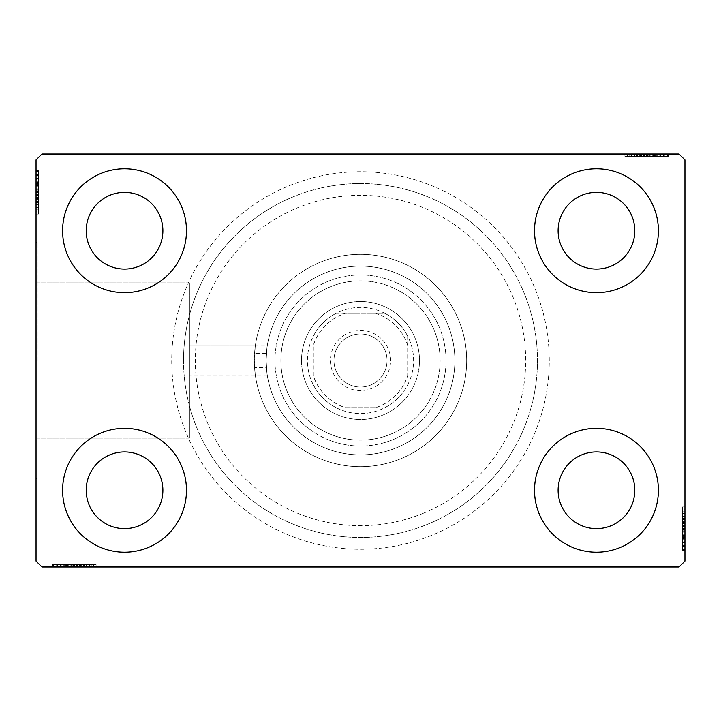 <?xml version="1.0" encoding="UTF-8"?>
<svg xmlns="http://www.w3.org/2000/svg" width="721" height="721" viewBox="0 0 721 721"><rect width="100%" height="100%" fill="white"/><g stroke="black" fill="none" stroke-linecap="round" stroke-linejoin="round"><path stroke-width="0.54" stroke-dasharray="3.6 2.7" d="M549.267 360.5A188.767 188.767 0 0 0 360.5 171.733A188.767 188.767 0 0 0 171.733 360.5A188.767 188.767 0 0 0 360.5 549.267A188.767 188.767 0 0 0 549.267 360.5M183.531 360.5A176.969 176.969 0 0 1 360.5 183.531A176.969 176.969 0 0 1 537.469 360.5A176.969 176.969 0 0 1 360.5 537.469A176.969 176.969 0 0 1 183.531 360.5A176.969 176.969 0 0 1 360.5 183.531A176.969 176.969 0 0 1 537.469 360.5A176.969 176.969 0 0 1 360.5 537.469A176.969 176.969 0 0 1 183.531 360.5M267.275 375.244L189.425 375.244L189.425 360.5L189.425 438.134L189.425 282.866L189.425 375.244L255.342 375.244L254.549 367.503C255.477 379.237 255.396 376.903 254.315 360.5C255.396 344.097 255.477 341.763 254.549 353.497L266.373 353.497A94.388 94.388 0 0 1 364.006 266.175A94.388 94.388 0 0 1 454.888 360.5A94.388 94.388 0 0 1 364.006 454.825A94.388 94.388 0 0 1 266.373 367.503L254.549 367.503A106.185 106.185 0 0 0 364.006 466.622A106.185 106.185 0 0 0 466.685 360.5A106.185 106.185 0 0 1 360.5 466.685A106.185 106.185 0 0 1 254.315 360.5A106.185 106.185 0 0 1 360.5 254.315A106.185 106.185 0 0 1 466.685 360.5A106.185 106.185 0 0 0 364.006 254.378A106.185 106.185 0 0 0 254.549 353.497L255.342 345.756L189.425 345.756L189.425 360.5L189.425 345.756L189.425 360.5L189.425 345.756L267.275 345.756M266.373 367.503L266.112 360.5C267.374 379.525 267.374 379.525 266.112 360.5C267.374 379.525 267.374 379.525 266.112 360.5C267.374 341.475 267.374 341.475 266.112 360.5C267.374 341.475 267.374 341.475 266.112 360.5L266.373 353.497M37.231 360.5L37.231 242.517L37.231 360.5M36.05 360.5L36.05 242.517L36.05 360.5M62.592 490.28A61.943 61.943 0 0 1 124.535 428.337A61.943 61.943 0 0 1 186.478 490.28A61.943 61.943 0 0 1 124.535 552.223A61.943 61.943 0 0 1 62.592 490.28A61.943 61.943 0 0 1 124.535 428.337A61.943 61.943 0 0 1 186.478 490.28A61.943 61.943 0 0 1 124.535 552.223A61.943 61.943 0 0 1 62.592 490.28A61.943 61.943 0 0 1 124.535 428.337A61.943 61.943 0 0 1 186.478 490.28A61.943 61.943 0 0 1 124.535 552.223A61.943 61.943 0 0 1 62.592 490.28M534.522 230.72A61.943 61.943 0 0 1 596.465 168.777A61.943 61.943 0 0 1 658.408 230.72A61.943 61.943 0 0 1 596.465 292.663A61.943 61.943 0 0 1 534.522 230.72A61.943 61.943 0 0 1 596.465 168.777A61.943 61.943 0 0 1 658.408 230.72A61.943 61.943 0 0 1 596.465 292.663A61.943 61.943 0 0 1 534.522 230.72A61.943 61.943 0 0 1 596.465 168.777A61.943 61.943 0 0 1 658.408 230.72A61.943 61.943 0 0 1 596.465 292.663A61.943 61.943 0 0 1 534.522 230.72M534.522 490.28A61.943 61.943 0 0 1 596.465 428.337A61.943 61.943 0 0 1 658.408 490.28A61.943 61.943 0 0 1 596.465 552.223A61.943 61.943 0 0 1 534.522 490.28A61.943 61.943 0 0 1 596.465 428.337A61.943 61.943 0 0 1 658.408 490.28A61.943 61.943 0 0 1 596.465 552.223A61.943 61.943 0 0 1 534.522 490.28A61.943 61.943 0 0 1 596.465 428.337A61.943 61.943 0 0 1 658.408 490.28A61.943 61.943 0 0 1 596.465 552.223A61.943 61.943 0 0 1 534.522 490.28M62.592 230.72A61.943 61.943 0 0 1 124.535 168.777A61.943 61.943 0 0 1 186.478 230.72A61.943 61.943 0 0 1 124.535 292.663A61.943 61.943 0 0 1 62.592 230.72A61.943 61.943 0 0 1 124.535 168.777A61.943 61.943 0 0 1 186.478 230.72A61.943 61.943 0 0 1 124.535 292.663A61.943 61.943 0 0 1 62.592 230.72A61.943 61.943 0 0 1 124.535 168.777A61.943 61.943 0 0 1 186.478 230.72A61.943 61.943 0 0 1 124.535 292.663A61.943 61.943 0 0 1 62.592 230.72M266.112 360.5A94.388 94.388 0 0 1 360.5 266.112A94.388 94.388 0 0 1 454.888 360.5A94.388 94.388 0 0 1 360.5 454.888A94.388 94.388 0 0 1 266.112 360.5A94.388 94.388 0 0 1 360.5 266.112A94.388 94.388 0 0 1 454.888 360.5A94.388 94.388 0 0 1 360.5 454.888A94.388 94.388 0 0 1 266.112 360.5A94.388 94.388 0 0 1 360.5 266.112A94.388 94.388 0 0 1 454.888 360.5A94.388 94.388 0 0 1 360.5 454.888A94.388 94.388 0 0 1 266.112 360.5M86.196 230.72A38.348 38.348 0 0 1 124.535 192.372A38.348 38.348 0 0 1 162.883 230.72A38.348 38.348 0 0 1 124.535 269.068A38.348 38.348 0 0 1 86.196 230.72M558.117 490.28A38.348 38.348 0 0 1 596.465 451.932A38.348 38.348 0 0 1 634.804 490.28A38.348 38.348 0 0 1 596.465 528.628A38.348 38.348 0 0 1 558.117 490.28M558.117 230.72A38.348 38.348 0 0 1 596.465 192.372A38.348 38.348 0 0 1 634.804 230.72A38.348 38.348 0 0 1 596.465 269.068A38.348 38.348 0 0 1 558.117 230.72M86.196 490.28A38.348 38.348 0 0 1 124.535 451.932A38.348 38.348 0 0 1 162.883 490.28A38.348 38.348 0 0 1 124.535 528.628A38.348 38.348 0 0 1 86.196 490.28M641.546 154.033L667.781 154.033L641.546 154.033L641.546 156.394L636.544 156.394L636.535 154.033L667.781 154.033L625.963 154.033L667.249 154.033L625.963 154.033L667.249 154.033L625.963 154.033L667.249 154.033L625.963 154.033L667.249 154.033L636.535 154.033L636.544 156.394L667.249 156.394L667.249 154.033L625.963 154.033L668.313 154.033L625.963 154.033L667.249 154.033L625.963 154.033L667.249 154.033L667.249 156.394L654.019 156.394L654.019 154.033L654.019 156.394L667.249 156.394L667.249 154.033L667.249 156.394L625.963 156.394L625.963 154.033L625.963 156.394L668.313 156.394L668.313 154.033L624.9 154.033L668.313 154.033L624.9 154.033L668.313 154.033L624.9 154.033L668.313 154.033L668.313 156.394L663.545 156.394L663.545 154.033M679.047 154.033L41.953 154.033L36.05 159.927L36.05 561.073L41.953 566.967L679.047 566.967L684.95 561.073L684.95 159.927L679.047 154.033M663.545 156.394L630.19 156.394L667.781 156.394L660.896 156.394L664.338 156.394L664.338 154.033L660.896 154.033L667.781 154.033L660.896 154.033L667.781 154.033L660.896 154.033L667.781 154.033L664.338 154.033L664.338 156.394L660.896 156.394L660.896 154.033L660.896 156.394L664.077 156.394L664.077 154.033L629.136 154.033L664.077 154.033L629.136 154.033L664.077 154.033L640.257 154.033L664.077 154.033L664.077 156.394L625.963 156.394L625.963 154.033L625.963 156.394L667.249 156.394L667.249 154.033L667.249 156.394L625.963 156.394L625.963 154.033L625.963 156.394L656.759 156.394L656.759 154.033M79.454 566.967L53.219 566.967L79.454 566.967L79.454 564.606L84.456 564.606L84.465 566.967L53.219 566.967L95.037 566.967L53.751 566.967L95.037 566.967L53.751 566.967L95.037 566.967L53.751 566.967L95.037 566.967L53.751 566.967L84.465 566.967L84.456 564.606L53.751 564.606L53.751 566.967L95.037 566.967L52.687 566.967L95.037 566.967L53.751 566.967L95.037 566.967L53.751 566.967L53.751 564.606L66.981 564.606L66.981 566.967L66.981 564.606L53.751 564.606L53.751 566.967L53.751 564.606L95.037 564.606L95.037 566.967L95.037 564.606L52.687 564.606L52.687 566.967L96.1 566.967L52.687 566.967L96.1 566.967L52.687 566.967L96.1 566.967L52.687 566.967L52.687 564.606L57.455 564.606L57.455 566.967M57.455 564.606L90.81 564.606L53.219 564.606L60.104 564.606L56.662 564.606L56.662 566.967L60.104 566.967L53.219 566.967L60.104 566.967L53.219 566.967L60.104 566.967L53.219 566.967L56.662 566.967L56.662 564.606L60.104 564.606L60.104 566.967L60.104 564.606L56.923 564.606L56.923 566.967L91.864 566.967L56.923 566.967L91.864 566.967L56.923 566.967L80.743 566.967L56.923 566.967L56.923 564.606L95.037 564.606L95.037 566.967L95.037 564.606L53.751 564.606L53.751 566.967L53.751 564.606L95.037 564.606L95.037 566.967L95.037 564.606L64.241 564.606L64.241 566.967M684.95 523.563L684.95 549.799L684.95 523.563L682.589 523.563L682.589 518.561L684.95 518.561L684.95 549.799L684.95 518.561L682.589 518.561L682.589 522.86L684.95 522.842L684.95 506.917L684.95 550.33L684.95 507.981L684.95 550.33L684.95 522.842L682.589 522.86L682.589 516.551L684.95 516.551M682.589 545.563L682.589 507.981L682.589 549.267L684.95 549.267L684.95 507.981L684.95 549.267L684.95 507.981L684.95 549.267L682.589 549.267L684.95 549.267L682.589 549.267L682.589 536.036L684.95 536.036L682.589 536.036L682.589 549.267L684.95 549.267L682.589 549.267L682.589 507.981L684.95 507.981L682.589 507.981L682.589 550.33L684.95 550.33L684.95 506.917L684.95 550.33L684.95 506.917L684.95 550.33L682.589 550.33L682.589 545.563L684.95 545.563M682.589 539.101L682.589 512.216L682.589 549.799L682.589 542.922L682.589 546.356L684.95 546.356L684.95 542.922L684.95 549.799L684.95 542.922L684.95 549.799L684.95 542.922L684.95 549.799L684.95 546.356L682.589 546.356L682.589 542.922L684.95 542.922L682.589 542.922L682.589 546.094L684.95 546.094L684.95 511.153L684.95 546.094L684.95 511.153L684.95 546.094L684.95 522.274L684.95 546.094L682.589 546.094L682.589 539.101L684.95 539.101M36.05 197.437L36.05 171.201L36.05 197.437L38.411 197.437L38.411 202.439L36.05 202.439L36.05 171.201L36.05 202.439L38.411 202.439L38.411 198.14L36.05 198.158L36.05 214.083L36.05 170.67L36.05 213.019L36.05 170.67L36.05 198.158L38.411 198.14L38.411 204.449L36.05 204.449M38.411 175.437L38.411 213.019L38.411 171.733L36.05 171.733L36.05 213.019L36.05 171.733L36.05 213.019L36.05 171.733L38.411 171.733L36.05 171.733L38.411 171.733L38.411 184.964L36.05 184.964L38.411 184.964L38.411 171.733L36.05 171.733L38.411 171.733L38.411 213.019L36.05 213.019L38.411 213.019L38.411 170.67L36.05 170.67L36.05 214.083L36.05 170.67L36.05 214.083L36.05 170.67L38.411 170.67L38.411 175.437L36.05 175.437M38.411 181.899L38.411 208.784L38.411 171.201L38.411 178.078L38.411 174.644L36.05 174.644L36.05 178.078L36.05 171.201L36.05 178.078L36.05 171.201L36.05 178.078L36.05 171.201L36.05 174.644L38.411 174.644L38.411 178.078L36.05 178.078L38.411 178.078L38.411 174.906L36.05 174.906L36.05 209.847L36.05 174.906L36.05 209.847L36.05 174.906L36.05 198.726L36.05 174.906L38.411 174.906L38.411 181.899L36.05 181.899M38.411 178.61L36.05 178.61M38.411 175.5L36.05 175.5M38.411 182.224L38.411 213.019L38.411 171.733L38.411 213.019L36.05 213.019L38.411 213.019L36.05 213.019L38.411 213.019L38.411 182.224L36.05 182.224M38.411 189.199L38.411 203.061L38.411 189.199L36.05 189.199L36.05 203.061L36.05 189.199L36.05 203.061L36.05 189.199L38.411 189.199L38.411 203.061L36.05 203.061L38.411 203.061L38.411 189.199L36.05 189.199L38.411 189.199M38.411 181.701L38.411 213.019L38.411 171.733L38.411 213.019L36.05 213.019L38.411 213.019L36.05 213.019L38.411 213.019L38.411 181.701L36.05 181.701M38.411 202.79L38.411 171.733L36.05 171.733L38.411 171.733L36.05 171.733L38.411 171.733L36.05 171.733L38.411 171.733L38.411 213.019L36.05 213.019L38.411 213.019L36.05 213.019L38.411 213.019L38.411 202.79L36.05 202.79M38.411 202.448L36.05 202.448M38.411 204.449L38.411 170.67L38.411 179.691L36.05 179.691M38.411 179.691L38.411 181.791L36.05 181.791M38.411 181.791L38.411 209.847L36.05 209.847L38.411 209.847L38.411 192.21L36.05 192.192L38.411 192.21L38.411 214.083L36.05 214.083L38.411 214.083L38.411 192.39L36.05 192.39L38.411 192.39L38.411 170.67L36.05 170.67L38.411 170.67L38.411 192.192L38.411 174.906L36.05 174.906L38.411 174.906L38.411 192.399L36.05 192.399L38.411 192.399L38.411 209.847L38.411 192.21L36.05 192.192L38.411 192.21L38.411 214.083L36.05 214.083M38.411 185.955L36.05 185.955M38.411 207.089L36.05 207.089M38.411 204.557L36.05 204.557M38.411 204.62L36.05 204.62M38.411 199.284L36.05 199.284M38.411 195.175L36.05 195.175M38.411 181.845L36.05 181.845M38.411 194.003L36.05 194.003M38.411 183.449L36.05 183.449L36.05 191.317L36.05 175.96L36.05 183.449L38.411 183.449L38.411 191.317L38.411 183.449M38.411 211.532L38.411 191.858L38.411 208.784L36.05 208.784L36.05 175.96L36.05 208.784L38.411 208.784L38.411 175.96L36.05 175.96L38.411 175.96L38.411 191.867L36.05 191.858L38.411 191.867L38.411 171.733L36.05 171.733L38.411 171.733L38.411 213.019L36.05 213.019L38.411 213.019L38.411 211.532L36.05 211.532M38.411 202.718L36.05 202.718M38.411 195.553L36.05 195.553M38.411 191.317L36.05 191.317L38.411 191.317M38.411 190.831L36.05 190.831M38.411 214.083L38.411 170.67L38.411 192.192L38.411 174.906L36.05 174.906L38.411 174.906L38.411 179.763L36.05 179.763M38.411 209.847L36.05 209.847M38.411 208.784L36.05 208.784L38.411 208.784M38.411 175.96L36.05 175.96M38.411 207.63L36.05 207.63M38.411 177.015L36.05 177.015M38.411 213.019L36.05 213.019L38.411 213.019L38.411 171.733L36.05 171.733L38.411 171.733L38.411 184.964L36.05 184.964L38.411 184.964L38.411 171.733L36.05 171.733L38.411 171.733L38.411 213.019M38.411 179.763L38.411 202.439L38.411 198.194L38.411 198.726L36.05 198.726L38.411 198.726L38.411 192.228L36.05 192.228M38.411 194.67L36.05 194.67M38.411 191.93L36.05 191.93M38.411 184.585L36.05 184.585M38.411 179.917L36.05 179.917M38.411 171.201L38.411 178.078L38.411 171.201L36.05 171.201L38.411 171.201L38.411 174.644L38.411 171.201L36.05 171.201L38.411 171.201L38.411 174.644L36.05 174.644L38.411 174.644L38.411 178.078L36.05 178.078L38.411 178.078L38.411 171.201L38.411 186.73L36.05 186.73L38.411 186.73L38.411 171.201L36.05 171.201M38.411 175.284L36.05 175.284M38.411 182.638L36.05 182.638M38.411 185.748L36.05 185.748M38.411 189.866L36.05 189.866M38.411 194.517L36.05 194.517M38.411 192.228L38.411 171.733L36.05 171.733L38.411 171.733L38.411 201.907L36.05 201.907L38.411 201.907L38.411 197.464L36.05 197.464L38.411 197.464L38.411 202.439L36.05 202.439M38.411 201.402L36.05 201.402M38.411 198.194L36.05 198.194M38.411 202.439L38.411 197.437M38.411 174.906L38.411 186.712L38.411 174.906M38.411 198.726L38.411 186.712L38.411 198.726L36.05 198.726M38.411 186.712L36.05 186.712L38.411 186.712M38.411 174.644L36.05 174.644L38.411 174.644M682.589 542.39L684.95 542.39M682.589 545.5L684.95 545.5M682.589 538.776L682.589 507.981L682.589 549.267L682.589 507.981L684.95 507.981L682.589 507.981L684.95 507.981L682.589 507.981L682.589 538.776L684.95 538.776M682.589 531.801L682.589 517.939L682.589 531.801L684.95 531.801L684.95 517.939L684.95 531.801L684.95 517.939L684.95 531.801L682.589 531.801L682.589 517.939L684.95 517.939L682.589 517.939L682.589 531.801L684.95 531.801L682.589 531.801M682.589 539.299L682.589 507.981L682.589 549.267L682.589 507.981L684.95 507.981L682.589 507.981L684.95 507.981L682.589 507.981L682.589 539.299L684.95 539.299M682.589 518.21L682.589 549.267L684.95 549.267L682.589 549.267L684.95 549.267L682.589 549.267L684.95 549.267L682.589 549.267L682.589 507.981L684.95 507.981L682.589 507.981L684.95 507.981L682.589 507.981L682.589 518.21L684.95 518.21M682.589 518.552L684.95 518.552M682.589 516.551L682.589 550.33L682.589 541.309L684.95 541.309M682.589 541.309L682.589 539.209L684.95 539.209M682.589 539.209L682.589 511.153L684.95 511.153L682.589 511.153L682.589 528.79L684.95 528.808L682.589 528.79L682.589 506.917L684.95 506.917L682.589 506.917L682.589 528.61L684.95 528.61L682.589 528.61L682.589 550.33L684.95 550.33L682.589 550.33L682.589 528.808L682.589 546.094L684.95 546.094L682.589 546.094L682.589 528.601L684.95 528.601L682.589 528.601L682.589 511.153L682.589 528.79L684.95 528.808L682.589 528.79L682.589 506.917L684.95 506.917M682.589 535.045L684.95 535.045M682.589 513.911L684.95 513.911M682.589 516.443L684.95 516.443M682.589 516.38L684.95 516.38M682.589 521.716L684.95 521.716M682.589 525.825L684.95 525.825M682.589 539.155L684.95 539.155M682.589 526.997L684.95 526.997M682.589 537.551L684.95 537.551L684.95 529.683L684.95 545.04L684.95 537.551L682.589 537.551L682.589 529.683L682.589 537.551M682.589 509.468L682.589 529.142L682.589 512.216L684.95 512.216L684.95 545.04L684.95 512.216L682.589 512.216L682.589 545.04L684.95 545.04L682.589 545.04L682.589 529.133L684.95 529.142L682.589 529.133L682.589 549.267L684.95 549.267L682.589 549.267L682.589 507.981L684.95 507.981L682.589 507.981L682.589 509.468L684.95 509.468M682.589 518.282L684.95 518.282M682.589 525.447L684.95 525.447M682.589 529.683L684.95 529.683L682.589 529.683M682.589 530.169L684.95 530.169M682.589 506.917L682.589 550.33L682.589 528.808L682.589 546.094L684.95 546.094L682.589 546.094L682.589 541.237L684.95 541.237M682.589 511.153L684.95 511.153M682.589 512.216L684.95 512.216L682.589 512.216M682.589 545.04L684.95 545.04M682.589 513.37L684.95 513.37M682.589 543.985L684.95 543.985M682.589 507.981L684.95 507.981L682.589 507.981L682.589 549.267L684.95 549.267L682.589 549.267L682.589 536.036L684.95 536.036L682.589 536.036L682.589 549.267L684.95 549.267L682.589 549.267L682.589 507.981M682.589 541.237L682.589 518.561L682.589 522.806L682.589 522.274L684.95 522.274L682.589 522.274L682.589 528.772L684.95 528.772M682.589 526.33L684.95 526.33M682.589 529.07L684.95 529.07M682.589 536.415L684.95 536.415M682.589 541.083L684.95 541.083M682.589 549.799L682.589 542.922L682.589 549.799L684.95 549.799L682.589 549.799L682.589 546.356L682.589 549.799L684.95 549.799L682.589 549.799L682.589 546.356L684.95 546.356L682.589 546.356L682.589 542.922L684.95 542.922L682.589 542.922L682.589 549.799L682.589 534.27L684.95 534.27L682.589 534.27L682.589 549.799L684.95 549.799M682.589 545.716L684.95 545.716M682.589 538.362L684.95 538.362M682.589 535.252L684.95 535.252M682.589 531.134L684.95 531.134M682.589 526.483L684.95 526.483M682.589 528.772L682.589 549.267L684.95 549.267L682.589 549.267L682.589 519.093L684.95 519.093L682.589 519.093L682.589 523.536L684.95 523.536L682.589 523.536L682.589 518.561L684.95 518.561M682.589 519.598L684.95 519.598M682.589 522.806L684.95 522.806M682.589 518.561L682.589 523.563M682.589 546.094L682.589 534.288L682.589 546.094M682.589 522.274L682.589 534.288L682.589 522.274L684.95 522.274M682.589 534.288L684.95 534.288L682.589 534.288M682.589 546.356L684.95 546.356L682.589 546.356M60.627 564.606L60.627 566.967M57.518 564.606L57.518 566.967M71.217 564.606L85.078 564.606L71.217 564.606L71.217 566.967L85.078 566.967L71.217 566.967L85.078 566.967L71.217 566.967L71.217 564.606L85.078 564.606L85.078 566.967L85.078 564.606L71.217 564.606L71.217 566.967L71.217 564.606M64.241 564.606L95.037 564.606L95.037 566.967L95.037 564.606L53.751 564.606L53.751 566.967L53.751 564.606L84.465 564.606L80.157 564.606L80.175 566.967L80.157 564.606L86.466 564.606L86.466 566.967M86.466 564.606L52.687 564.606L61.718 564.606L61.718 566.967M61.718 564.606L63.808 564.606L63.808 566.967M63.808 564.606L74.416 564.606L74.407 566.967L74.416 564.606L52.687 564.606L52.687 566.967L52.687 564.606L74.209 564.606L74.209 566.967L74.227 564.606L96.1 564.606L96.1 566.967L96.1 564.606L74.407 564.606L91.864 564.606L91.864 566.967L91.864 564.606L56.923 564.606L56.923 566.967L56.923 564.606L74.416 564.606L74.407 566.967L74.416 564.606L52.687 564.606L74.209 564.606L74.209 566.967L74.227 564.606L96.1 564.606L96.1 566.967M63.926 564.606L63.926 566.967M67.972 564.606L67.972 566.967M89.107 564.606L89.107 566.967M86.574 564.606L86.574 566.967M86.637 564.606L86.637 566.967M81.302 564.606L81.302 566.967M77.192 564.606L77.192 566.967M63.863 564.606L63.863 566.967M63.718 564.606L95.037 564.606L53.751 564.606L53.751 566.967L53.751 564.606L95.037 564.606L95.037 566.967L95.037 564.606L63.718 564.606L63.718 566.967M84.808 564.606L53.751 564.606L95.037 564.606L95.037 566.967L95.037 564.606L95.037 566.967L95.037 564.606L84.808 564.606L84.808 566.967M93.55 564.606L53.751 564.606L53.751 566.967L53.751 564.606L53.751 566.967L53.751 564.606L95.037 564.606L95.037 566.967L95.037 564.606L93.55 564.606L93.55 566.967M76.02 564.606L76.02 566.967M65.467 564.606L65.467 566.967L73.335 566.967L57.986 566.967L65.467 566.967L65.467 564.606L73.335 564.606L65.467 564.606M90.81 564.606L90.81 566.967L57.986 566.967L90.81 566.967L90.81 564.606L57.986 564.606L57.986 566.967L57.986 564.606L90.81 564.606L90.81 566.967L90.81 564.606M84.736 564.606L84.736 566.967M77.571 564.606L77.571 566.967M73.335 564.606L73.335 566.967L73.335 564.606M72.848 564.606L72.848 566.967M96.1 564.606L56.923 564.606L56.923 566.967L56.923 564.606L61.781 564.606L61.781 566.967M91.864 564.606L91.864 566.967M73.875 564.606L73.875 566.967M57.986 564.606L57.986 566.967M89.647 564.606L89.647 566.967M73.884 564.606L73.884 566.967M59.032 564.606L59.032 566.967M95.037 564.606L95.037 566.967L95.037 564.606L53.751 564.606L53.751 566.967L53.751 564.606L66.981 564.606L66.981 566.967L66.981 564.606L53.751 564.606L53.751 566.967L53.751 564.606L95.037 564.606M61.781 564.606L84.456 564.606L80.211 564.606L80.743 564.606L80.743 566.967L80.743 564.606L74.245 564.606L74.245 566.967M76.687 564.606L76.687 566.967M73.948 564.606L73.948 566.967M66.602 564.606L66.602 566.967M61.934 564.606L61.934 566.967M53.219 564.606L60.104 564.606L53.219 564.606L53.219 566.967L53.219 564.606L56.662 564.606L53.219 564.606L53.219 566.967L53.219 564.606L56.662 564.606L56.662 566.967L56.662 564.606L60.104 564.606L60.104 566.967L60.104 564.606L53.219 564.606L68.756 564.606L68.756 566.967L68.756 564.606L53.219 564.606L53.219 566.967M57.301 564.606L57.301 566.967M64.656 564.606L64.656 566.967M67.765 564.606L67.765 566.967M71.884 564.606L71.884 566.967M76.534 564.606L76.534 566.967M74.245 564.606L53.751 564.606L53.751 566.967L53.751 564.606L83.924 564.606L83.924 566.967L83.924 564.606L79.481 564.606L79.481 566.967L79.481 564.606L84.456 564.606L84.456 566.967L84.456 564.606L68.756 564.606L79.454 564.606M83.42 564.606L83.42 566.967M80.211 564.606L80.211 566.967M56.923 564.606L68.729 564.606L56.923 564.606M80.743 564.606L68.729 564.606L80.743 564.606L80.743 566.967M68.729 564.606L68.729 566.967L68.729 564.606M56.662 564.606L56.662 566.967L56.662 564.606M660.373 156.394L660.373 154.033M663.482 156.394L663.482 154.033M649.783 156.394L635.922 156.394L649.783 156.394L649.783 154.033L635.922 154.033L649.783 154.033L635.922 154.033L649.783 154.033L649.783 156.394L635.922 156.394L635.922 154.033L635.922 156.394L649.783 156.394L649.783 154.033L649.783 156.394M656.759 156.394L625.963 156.394L625.963 154.033L625.963 156.394L667.249 156.394L667.249 154.033L667.249 156.394L636.535 156.394L640.843 156.394L640.825 154.033L640.843 156.394L634.534 156.394L634.534 154.033M634.534 156.394L668.313 156.394L659.282 156.394L659.282 154.033M659.282 156.394L657.192 156.394L657.192 154.033M657.192 156.394L646.584 156.394L646.593 154.033L646.584 156.394L668.313 156.394L668.313 154.033L668.313 156.394L646.791 156.394L646.791 154.033L646.773 156.394L624.9 156.394L624.9 154.033L624.9 156.394L646.593 156.394L629.136 156.394L629.136 154.033L629.136 156.394L664.077 156.394L664.077 154.033L664.077 156.394L646.584 156.394L646.593 154.033L646.584 156.394L668.313 156.394L646.791 156.394L646.791 154.033L646.773 156.394L624.9 156.394L624.9 154.033M657.074 156.394L657.074 154.033M653.028 156.394L653.028 154.033M631.893 156.394L631.893 154.033M634.426 156.394L634.426 154.033M634.363 156.394L634.363 154.033M639.698 156.394L639.698 154.033M643.808 156.394L643.808 154.033M657.137 156.394L657.137 154.033M657.282 156.394L625.963 156.394L667.249 156.394L667.249 154.033L667.249 156.394L625.963 156.394L625.963 154.033L625.963 156.394L657.282 156.394L657.282 154.033M636.192 156.394L667.249 156.394L625.963 156.394L625.963 154.033L625.963 156.394L625.963 154.033L625.963 156.394L636.192 156.394L636.192 154.033M627.45 156.394L667.249 156.394L667.249 154.033L667.249 156.394L667.249 154.033L667.249 156.394L625.963 156.394L625.963 154.033L625.963 156.394L627.45 156.394L627.45 154.033M644.98 156.394L644.98 154.033M655.533 156.394L655.533 154.033L647.665 154.033L663.014 154.033L655.533 154.033L655.533 156.394L647.665 156.394L655.533 156.394M630.19 156.394L630.19 154.033L663.014 154.033L630.19 154.033L630.19 156.394L663.014 156.394L663.014 154.033L663.014 156.394L630.19 156.394L630.19 154.033L630.19 156.394M636.264 156.394L636.264 154.033M643.429 156.394L643.429 154.033M647.665 156.394L647.665 154.033L647.665 156.394M648.152 156.394L648.152 154.033M624.9 156.394L664.077 156.394L664.077 154.033L664.077 156.394L659.219 156.394L659.219 154.033M629.136 156.394L629.136 154.033M647.125 156.394L647.125 154.033M663.014 156.394L663.014 154.033M631.353 156.394L631.353 154.033M647.116 156.394L647.116 154.033M661.968 156.394L661.968 154.033M625.963 156.394L625.963 154.033L625.963 156.394L667.249 156.394L667.249 154.033L667.249 156.394L654.019 156.394L654.019 154.033L654.019 156.394L667.249 156.394L667.249 154.033L667.249 156.394L625.963 156.394M659.219 156.394L636.544 156.394L640.789 156.394L640.257 156.394L640.257 154.033L640.257 156.394L646.755 156.394L646.755 154.033M644.313 156.394L644.313 154.033M647.052 156.394L647.052 154.033M654.398 156.394L654.398 154.033M659.066 156.394L659.066 154.033M667.781 156.394L660.896 156.394L667.781 156.394L667.781 154.033L667.781 156.394L664.338 156.394L667.781 156.394L667.781 154.033L667.781 156.394L664.338 156.394L664.338 154.033L664.338 156.394L660.896 156.394L660.896 154.033L660.896 156.394L667.781 156.394L652.244 156.394L652.244 154.033L652.244 156.394L667.781 156.394L667.781 154.033M663.699 156.394L663.699 154.033M656.344 156.394L656.344 154.033M653.235 156.394L653.235 154.033M649.116 156.394L649.116 154.033M644.466 156.394L644.466 154.033M646.755 156.394L667.249 156.394L667.249 154.033L667.249 156.394L637.076 156.394L637.076 154.033L637.076 156.394L641.519 156.394L641.519 154.033L641.519 156.394L636.544 156.394L636.544 154.033L636.544 156.394L652.244 156.394L641.546 156.394M637.58 156.394L637.58 154.033M640.789 156.394L640.789 154.033M664.077 156.394L652.271 156.394L664.077 156.394M640.257 156.394L652.271 156.394L640.257 156.394L640.257 154.033M652.271 156.394L652.271 154.033L652.271 156.394M664.338 156.394L664.338 154.033L664.338 156.394M423.569 513.163A165.172 165.172 0 0 1 207.837 423.569A165.172 165.172 0 0 1 297.431 207.837A165.172 165.172 0 0 1 513.163 297.431A165.172 165.172 0 0 1 423.569 513.163M292.924 196.941A176.969 176.969 0 0 0 196.941 428.076A176.969 176.969 0 0 0 428.076 524.059A176.969 176.969 0 0 0 524.059 292.924A176.969 176.969 0 0 0 292.924 196.941A176.969 176.969 0 0 0 196.941 428.076A176.969 176.969 0 0 0 428.076 524.059A176.969 176.969 0 0 0 524.059 292.924A176.969 176.969 0 0 0 292.924 196.941M337.978 305.983A58.987 58.987 0 0 1 415.017 337.978A58.987 58.987 0 0 1 383.022 415.017A58.987 58.987 0 0 1 305.983 383.022A58.987 58.987 0 0 1 337.978 305.983A58.987 58.987 0 0 1 415.017 337.978A58.987 58.987 0 0 1 383.022 415.017A58.987 58.987 0 0 1 305.983 383.022A58.987 58.987 0 0 1 337.978 305.983M330.092 286.895A79.634 79.634 0 0 1 434.105 330.092A79.634 79.634 0 0 1 390.908 434.105A79.634 79.634 0 0 0 434.105 330.092A79.634 79.634 0 0 0 330.092 286.895A79.634 79.634 0 0 0 286.895 390.908A79.634 79.634 0 0 0 390.908 434.105A79.634 79.634 0 0 1 286.895 390.908A79.634 79.634 0 0 1 330.092 286.895M327.839 281.442A85.538 85.538 0 0 1 439.558 327.839A85.538 85.538 0 0 1 393.161 439.558A85.538 85.538 0 0 1 281.442 393.161A85.538 85.538 0 0 1 327.839 281.442A85.538 85.538 0 0 1 439.558 327.839A85.538 85.538 0 0 1 393.161 439.558A85.538 85.538 0 0 1 281.442 393.161A85.538 85.538 0 0 1 327.839 281.442M319.953 262.363A106.185 106.185 0 0 0 262.363 401.047A106.185 106.185 0 0 0 401.047 458.637A106.185 106.185 0 0 0 458.637 319.953A106.185 106.185 0 0 0 319.953 262.363A106.185 106.185 0 0 0 262.363 401.047A106.185 106.185 0 0 0 401.047 458.637A106.185 106.185 0 0 0 458.637 319.953A106.185 106.185 0 0 0 319.953 262.363M390.584 360.5A30.084 30.084 0 0 0 360.5 330.416A30.084 30.084 0 0 0 330.416 360.5A30.084 30.084 0 0 0 360.5 390.584A30.084 30.084 0 0 0 390.584 360.5M333.958 360.5A26.542 26.542 0 0 1 360.5 333.958A26.542 26.542 0 0 1 387.042 360.5A26.542 26.542 0 0 1 360.5 387.042A26.542 26.542 0 0 1 333.958 360.5A26.542 26.542 0 0 1 360.5 333.958A26.542 26.542 0 0 1 387.042 360.5A26.542 26.542 0 0 1 360.5 387.042A26.542 26.542 0 0 1 333.958 360.5M407.689 345.395L407.689 336.175A53.093 53.093 0 0 1 336.175 407.689A53.093 53.093 0 0 1 336.175 313.311L384.825 313.311A53.093 53.093 0 0 1 407.689 336.175L407.689 375.605A49.551 49.551 0 0 1 375.605 407.689L345.395 407.689A49.551 49.551 0 0 1 313.311 375.605L313.311 345.395A49.551 49.551 0 0 1 345.395 313.311L375.605 313.311A49.551 49.551 0 0 1 407.689 345.395L407.689 375.605M301.513 360.5A58.987 58.987 0 0 0 360.5 419.487A58.987 58.987 0 0 0 419.487 360.5A58.987 58.987 0 0 1 360.5 419.487A58.987 58.987 0 0 1 301.513 360.5A58.987 58.987 0 0 1 360.5 301.513A58.987 58.987 0 0 1 419.487 360.5A58.987 58.987 0 0 0 360.5 301.513A58.987 58.987 0 0 0 301.513 360.5M345.395 313.311L336.175 313.311A53.093 53.093 0 0 1 384.825 313.311L375.605 313.311M313.311 375.605L313.311 345.395M375.605 407.689L345.395 407.689M313.311 384.825A53.093 53.093 0 0 0 336.175 407.689M407.689 336.175A53.093 53.093 0 0 0 384.825 313.311M336.175 313.311A53.093 53.093 0 0 0 313.311 336.175M384.825 407.689A53.093 53.093 0 0 0 407.689 384.825M38.411 185.549L36.05 185.549M38.411 185.135L36.05 185.135M38.411 192.543L36.05 192.543M38.411 188.821L36.05 188.821M38.411 181.872L36.05 181.872M682.589 535.451L684.95 535.451M682.589 535.865L684.95 535.865M682.589 528.457L684.95 528.457M682.589 532.179L684.95 532.179M682.589 539.128L684.95 539.128M67.567 564.606L67.567 566.967M67.152 564.606L67.152 566.967M74.56 564.606L74.56 566.967M70.838 564.606L70.838 566.967M63.89 564.606L63.89 566.967M653.433 156.394L653.433 154.033M653.848 156.394L653.848 154.033M646.44 156.394L646.44 154.033M650.162 156.394L650.162 154.033M657.11 156.394L657.11 154.033M189.425 282.866L37.231 282.866L189.425 282.866M37.231 242.517L36.05 242.517L37.231 242.517M37.231 478.483L36.05 478.483L37.231 478.483M189.425 438.134L37.231 438.134L189.425 438.134"/><path stroke-width="1.08" d="M62.592 490.28A61.943 61.943 0 0 1 124.535 428.337A61.943 61.943 0 0 1 186.478 490.28A61.943 61.943 0 0 1 124.535 552.223A61.943 61.943 0 0 1 62.592 490.28M534.522 230.72A61.943 61.943 0 0 1 596.465 168.777A61.943 61.943 0 0 1 658.408 230.72A61.943 61.943 0 0 1 596.465 292.663A61.943 61.943 0 0 1 534.522 230.72M534.522 490.28A61.943 61.943 0 0 1 596.465 428.337A61.943 61.943 0 0 1 658.408 490.28A61.943 61.943 0 0 1 596.465 552.223A61.943 61.943 0 0 1 534.522 490.28M62.592 230.72A61.943 61.943 0 0 1 124.535 168.777A61.943 61.943 0 0 1 186.478 230.72A61.943 61.943 0 0 1 124.535 292.663A61.943 61.943 0 0 1 62.592 230.72M86.196 230.72A38.348 38.348 0 0 1 124.535 192.372A38.348 38.348 0 0 1 162.883 230.72A38.348 38.348 0 0 1 124.535 269.068A38.348 38.348 0 0 1 86.196 230.72M558.117 490.28A38.348 38.348 0 0 1 596.465 451.932A38.348 38.348 0 0 1 634.804 490.28A38.348 38.348 0 0 1 596.465 528.628A38.348 38.348 0 0 1 558.117 490.28M558.117 230.72A38.348 38.348 0 0 1 596.465 192.372A38.348 38.348 0 0 1 634.804 230.72A38.348 38.348 0 0 1 596.465 269.068A38.348 38.348 0 0 1 558.117 230.72M86.196 490.28A38.348 38.348 0 0 1 124.535 451.932A38.348 38.348 0 0 1 162.883 490.28A38.348 38.348 0 0 1 124.535 528.628A38.348 38.348 0 0 1 86.196 490.28M679.047 154.033L41.953 154.033L36.05 159.927L36.05 561.073L41.953 566.967L679.047 566.967L684.95 561.073L684.95 159.927L679.047 154.033"/></g></svg>
